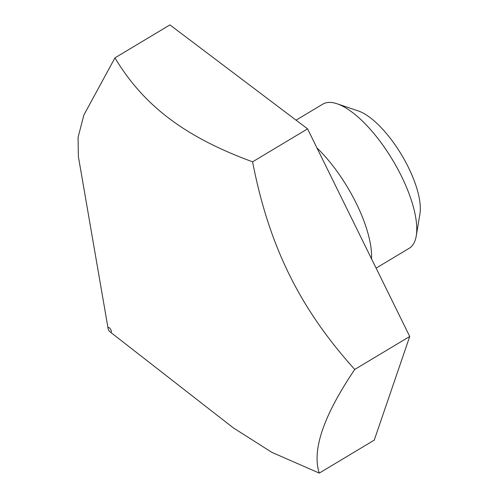 <?xml version="1.0" encoding="UTF-8"?>
<svg xmlns="http://www.w3.org/2000/svg" width="498" height="498" viewBox="0 0 498 498"><rect width="100%" height="100%" fill="white"/><g stroke="black" fill="none" stroke-linecap="round" stroke-linejoin="round"><path stroke-width="0.75" d="M319.268 473.1L374.253 440.132L409.736 336.474L307.577 128.858L169.936 24.9L114.945 57.868C143.76 105.837 185.113 137.062 252.586 161.825C268.988 246.062 299.678 308.424 354.744 369.441C323.575 415.6 311.748 450.148 319.268 473.1L271.821 452.333L233.313 427.869L110.133 331.917A2.727 1.015 59.1 0 0 110.905 332.266A2.727 1.015 -120.9 0 0 110.88 329.869A2.727 1.015 -120.9 0 0 108.545 327.466A2.727 1.015 59.1 0 0 108.11 328.537L78.367 156.49L78.068 137.392L83.869 115.026L114.945 57.868M307.577 128.858L252.586 161.825M409.736 336.474L354.744 369.441M371.52 258.811A84.038 31.206 -120.9 0 0 316.965 147.937M296.067 120.161L322.741 104.169A84.038 31.206 59.1 0 1 329.62 102.401A84.038 31.206 -120.9 0 1 337.053 103.765A84.038 31.206 -120.9 0 1 392.723 160.194A84.038 31.206 -120.9 0 1 416.266 235.878A84.038 31.206 -120.9 0 1 409.169 248.315L376.108 268.136M416.266 235.878L419.932 213.854A65.481 24.315 -120.9 0 0 401.587 154.878A65.481 24.315 -120.9 0 0 358.211 110.911L337.053 103.765M108.11 328.537A5.459 5.459 0 0 0 110.133 331.917"/></g></svg>
